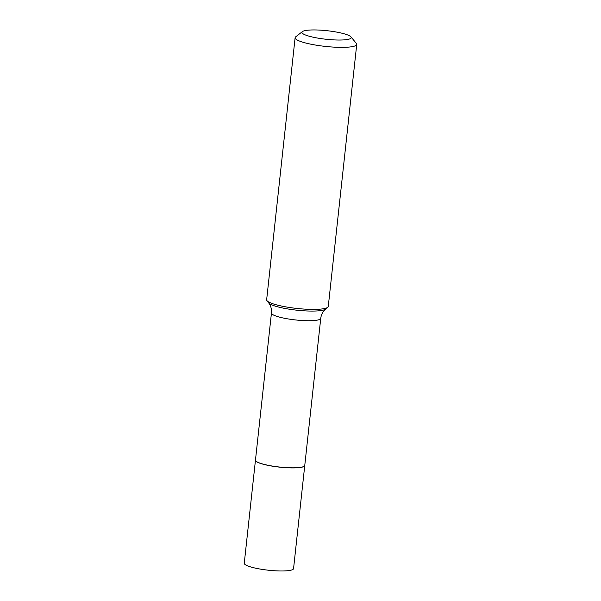 <?xml version="1.0" encoding="UTF-8"?>
<svg xmlns="http://www.w3.org/2000/svg" width="601" height="601" viewBox="0 0 601 601"><rect width="100%" height="100%" fill="white"/><g stroke="black" fill="none" stroke-linecap="round" stroke-linejoin="round"><path stroke-width="0.9" d="M255.463 460.141A24.791 4.305 6.2 0 0 255.455 460.186L244.261 563.265A24.791 4.305 6.2 0 0 252.675 567.487A24.791 4.305 6.2 0 0 278.887 570.95A24.791 4.305 6.2 0 0 293.558 568.614L304.752 465.542A24.791 4.305 6.2 0 0 304.76 465.497M255.455 460.186A24.791 4.305 6.2 0 0 263.869 464.415A24.791 4.305 6.2 0 0 290.08 467.878A24.791 4.305 6.2 0 0 304.752 465.542M255.816 460.937A24.694 4.29 6.2 0 0 255.853 460.99A24.694 4.29 6.2 0 0 263.937 464.408A24.694 4.29 6.2 0 0 304.189 466.241A24.694 4.29 6.2 0 0 304.241 466.203M320.746 318.35A24.791 4.305 6.2 0 1 306.074 320.686A24.791 4.305 6.2 0 1 279.863 317.223A24.791 4.305 6.2 0 1 271.449 312.993L255.47 460.096A24.791 4.305 6.2 0 0 255.771 460.892A24.791 4.305 6.2 0 0 263.884 464.318A24.791 4.305 6.2 0 0 304.301 466.158A24.791 4.305 6.2 0 0 304.767 465.444L320.746 318.35C321.159 315.164 322.346 312.49 324.307 310.341L327.763 307.276A30.997 5.379 6.2 0 0 328.274 306.442L356.739 44.399A30.997 5.379 6.2 0 0 356.363 43.407L350.931 36.864A24.791 4.305 6.2 0 0 342.818 33.438A24.791 4.305 6.2 0 0 302.408 31.598A24.791 4.305 6.2 0 0 310.356 36.533A24.791 4.305 6.2 0 0 338.521 40.034A24.791 4.305 6.2 0 0 350.931 36.864M302.408 31.598L295.7 36.819A30.997 5.379 6.2 0 0 295.114 37.705A30.997 5.379 6.2 0 0 305.639 42.994A30.997 5.379 6.2 0 0 338.401 47.321A30.997 5.379 6.2 0 0 356.739 44.399M295.114 37.705L266.649 299.749A30.997 5.379 6.2 0 0 266.972 300.673A30.997 5.379 6.2 0 0 277.174 305.03A30.997 5.379 6.2 0 0 307.569 309.275A30.997 5.379 6.2 0 0 327.763 307.276M271.449 312.993C271.712 308.944 270.796 305.571 268.685 302.896A29.021 5.041 6.2 0 0 278.233 306.976A29.021 5.041 6.2 0 0 306.698 310.95A29.021 5.041 6.2 0 0 325.607 309.079M268.685 302.896L266.972 300.673"/></g></svg>
